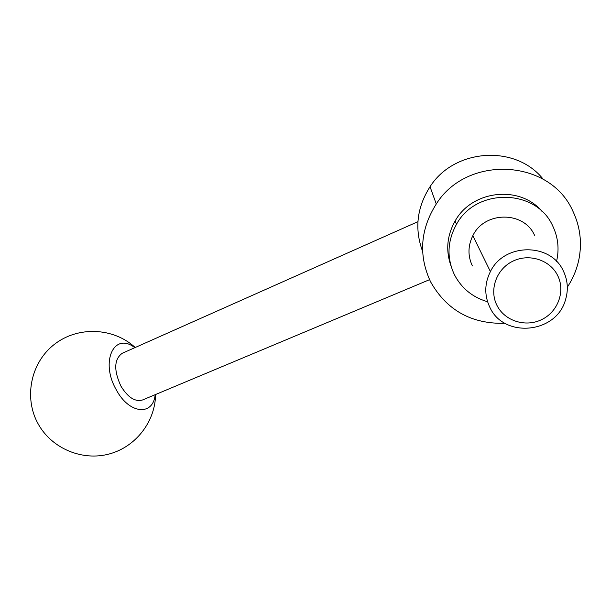 <?xml version="1.0" encoding="UTF-8"?>
<svg xmlns="http://www.w3.org/2000/svg" width="611" height="611" viewBox="0 0 611 611"><rect width="100%" height="100%" fill="white"/><g stroke="black" fill="none" stroke-linecap="round" stroke-linejoin="round"><path stroke-width="0.92" d="M505.045 323.311C471.493 324.12 446.656 310.266 430.541 281.74C418.336 255.329 420.246 229.415 436.277 203.99C467.094 154.537 550.29 158.73 573.042 211.521C580.022 226.391 582.054 241.941 579.136 258.186C577.151 268.603 573.21 278.265 567.329 287.17M422.621 251.434C414.35 229.049 416.824 207.48 430.037 186.737C454.225 148.511 515.531 144.165 543.232 179.275M556.545 261.393C559.378 249.219 558.156 237.519 552.879 226.291C536.542 188.516 476.129 187.493 456.493 224.313C447.275 241.062 446.588 257.873 454.431 274.736C461.549 288.308 472.563 297.297 487.479 301.712M450.933 265.716C445.595 250.449 446.977 235.563 455.096 221.06C471.906 190.166 520.037 184.713 542.156 211.566M489.755 307.104C484.263 295.342 484.477 283.504 490.404 271.59C504.075 242.743 551.023 242.43 563.502 271.307C567.833 280.579 568.482 290.156 565.427 300.047C556.117 333.812 503.548 338.509 489.755 307.104M472.372 265.907C467.705 255.902 467.866 245.828 472.845 235.686C484.332 211.146 523.917 210.81 534.549 235.311M496.896 305.263C489.044 289.79 496.392 269.115 512.766 261.225C529.027 253.099 550.221 259.927 557.759 275.729C565.542 291.424 557.835 312 541.529 319.675C525.338 327.588 504.503 320.851 496.896 305.263M429.541 279.678L142.584 399.961C135.107 402.107 127.875 397.471 120.886 386.06C113.638 370.174 114.089 359.245 122.231 353.28L417.924 221.671M155.186 394.675C153.132 416.297 129.081 414.197 116.281 389.795C99.853 361.575 114.28 331.483 134.802 347.682M430.037 186.737L436.277 203.99M455.096 221.06L456.493 224.313M472.845 235.686L490.404 271.59M135.207 347.506C113.402 327.42 77.666 325.884 54.096 344.573C30.382 363.064 23.417 398.754 38.714 424.889C52.577 448.932 82.691 461.19 109.216 453.988C135.787 446.893 155.263 421.636 155.576 394.507"/></g></svg>
